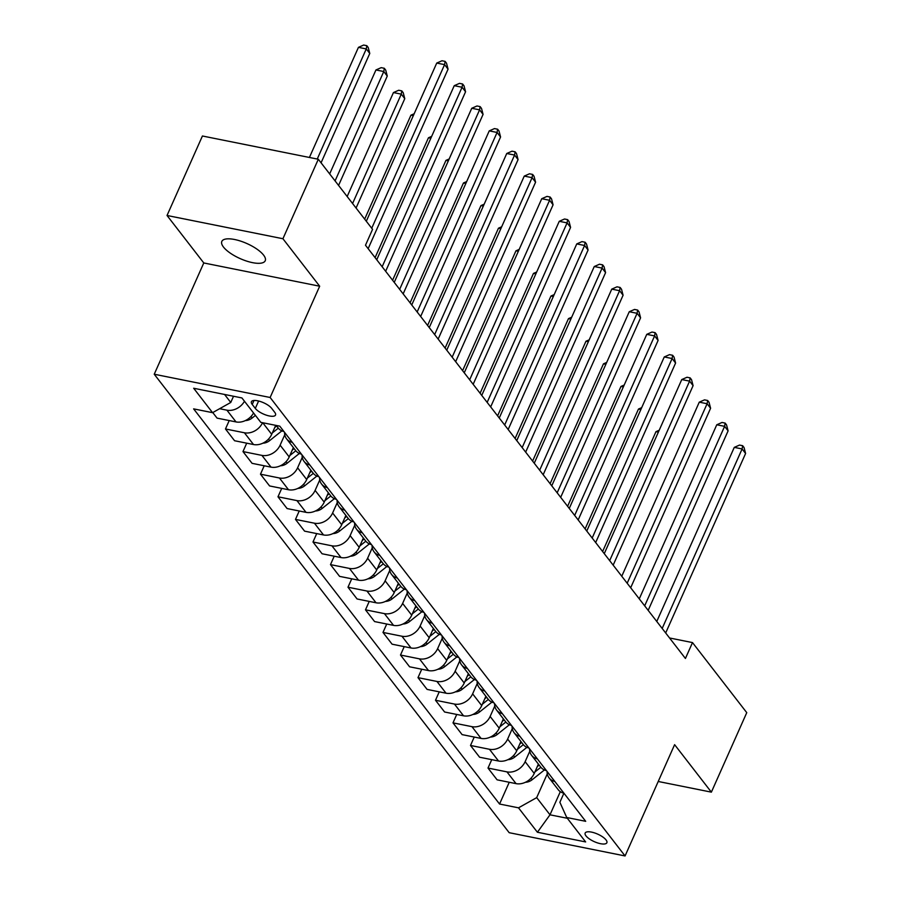 <?xml version="1.0" encoding="UTF-8"?>
<svg xmlns="http://www.w3.org/2000/svg" width="901" height="901" viewBox="0 0 901 901"><rect width="100%" height="100%" fill="white"/><g stroke="black" fill="none" stroke-linecap="round" stroke-linejoin="round"><path stroke-width="1.35" d="M263.576 255.096A23.753 8.255 -156 0 0 240.612 241.108A23.753 8.255 -156 0 0 221.826 241.412A23.753 8.255 -156 0 0 223.482 247.054A23.753 8.255 -156 0 0 246.446 261.031A23.753 8.255 -156 0 0 265.232 260.738A23.753 8.255 -156 0 0 263.576 255.096M606.035 839.912A11.882 4.122 -156 0 0 594.559 832.918A11.882 4.122 -156 0 0 585.166 833.065A11.882 4.122 -156 0 0 585.988 835.891A11.882 4.122 -156 0 0 597.476 842.885A11.882 4.122 -156 0 0 606.869 842.728A11.882 4.122 -156 0 0 606.035 839.912M154.24 374.23L509.178 832.693L625.069 855.95L270.131 397.487L154.24 374.23L203.784 262.957L319.675 286.214L282.925 238.731L167.034 215.485L203.784 262.957M167.034 215.485L202.421 135.995L318.312 159.252L282.925 238.731M318.312 159.252L372.563 229.327L365.491 245.23L685.424 658.473L692.497 642.582L669.556 637.976M252.224 404.436L255.31 408.412A11.51 3.998 -156 0 0 266.437 415.192A11.51 3.998 -156 0 0 275.526 415.046A11.51 3.998 -156 0 0 274.726 412.309L271.651 408.333A11.51 3.998 -156 0 0 260.524 401.564A11.51 3.998 -156 0 0 251.424 401.711A11.51 3.998 -156 0 0 252.224 404.436L253.992 400.472M224.563 394.458L230.757 402.465L212.568 412.669L193.625 408.874L499.559 804.03L509.245 782.259M212.568 412.669L193.67 388.252L241.907 397.938L260.806 422.355L279.76 426.15L585.695 821.318L566.74 817.511L585.639 841.928L537.413 832.254L518.503 807.837L499.559 804.03M658.226 781.482L711.373 792.148L746.76 712.657L692.497 642.582M711.373 792.148L674.612 744.665L625.069 855.95M319.675 286.214L270.131 397.487M566.74 817.511L559.87 802.284L563.902 793.229M560.309 791.664L549.993 814.808L567.348 818.288M233.528 396.26L230.757 402.465M275.717 425.34L271.708 434.327A14.844 11.69 142.3 0 1 253.519 444.531L234.575 440.735L225.475 428.977L229.214 420.564M284.761 434.744L280.11 445.184A14.844 11.69 142.3 0 1 261.921 455.388L242.977 451.581L246.716 443.168M293.366 447.594L289.21 456.931A14.844 11.69 142.3 0 1 271.021 467.135L252.077 463.339L242.977 451.581M302.263 457.348L297.612 467.788A14.844 11.69 142.3 0 1 279.423 477.992L260.479 474.185L264.218 465.772M310.868 470.209L306.712 479.546A14.844 11.69 142.3 0 1 288.523 489.75L269.579 485.943L260.479 474.185M319.765 479.951L315.113 490.392A14.844 11.69 142.3 0 1 296.925 500.596L277.981 496.789L281.72 488.376M328.369 492.813L324.214 502.15A14.844 11.69 142.3 0 1 306.025 512.354L287.081 508.547L277.981 496.789M337.267 502.567L332.615 512.996A14.844 11.69 142.3 0 1 314.426 523.199L295.483 519.404L299.222 510.991M345.871 515.417L341.716 524.754A14.844 11.69 142.3 0 1 323.527 534.957L304.583 531.151L295.483 519.404M354.769 525.17L350.117 535.611A14.844 11.69 142.3 0 1 331.928 545.815L312.985 542.008L316.724 533.595M363.373 538.021L359.217 547.357A14.844 11.69 142.3 0 1 341.029 557.561L322.085 553.766L312.985 542.008M372.271 547.774L367.619 558.215A14.844 11.69 142.3 0 1 349.43 568.418L330.487 564.612L334.226 556.199M380.875 560.636L376.719 569.973A14.844 11.69 142.3 0 1 358.53 580.176L339.587 576.37L330.487 564.612M389.773 570.378L385.121 580.818A14.844 11.69 142.3 0 1 366.932 591.022L347.989 587.215L351.728 578.802M398.377 583.24L394.221 592.576A14.844 11.69 142.3 0 1 376.032 602.78L357.089 598.974L347.989 587.215M407.275 592.993L402.623 603.422A14.844 11.69 142.3 0 1 384.434 613.626L365.491 609.831L369.23 601.418M415.879 605.844L411.723 615.18A14.844 11.69 142.3 0 1 393.534 625.384L374.591 621.577L365.491 609.831M424.776 615.597L420.125 626.026A14.844 11.69 142.3 0 1 401.936 636.23L382.993 632.434L386.732 624.021M433.381 628.447L429.225 637.784A14.844 11.69 142.3 0 1 411.036 647.988L392.093 644.192L382.993 632.434M442.278 638.201L437.627 648.641A14.844 11.69 142.3 0 1 419.438 658.845L400.495 655.038L404.234 646.625M450.883 651.063L446.727 660.388A14.844 11.69 142.3 0 1 428.538 670.592L409.595 666.796L400.495 655.038M459.78 660.805L455.129 671.245A14.844 11.69 142.3 0 1 436.94 681.449L417.996 677.642L421.736 669.229M468.385 673.666L464.229 683.003A14.844 11.69 142.3 0 1 446.04 693.207L427.097 689.4L417.996 677.642M477.282 683.408L472.631 693.849A14.844 11.69 142.3 0 1 454.442 704.053L435.498 700.257L439.238 691.844M485.887 696.27L481.731 705.607A14.844 11.69 142.3 0 1 463.542 715.811L444.598 712.004L435.498 700.257M494.784 706.024L490.133 716.453A14.844 11.69 142.3 0 1 471.944 726.657L453 722.861L456.739 714.448M503.389 718.874L499.233 728.211A14.844 11.69 142.3 0 1 481.044 738.415L462.1 734.619L453 722.861M512.286 728.627L507.635 739.068A14.844 11.69 142.3 0 1 489.446 749.272L470.502 745.465L474.241 737.052M520.891 741.489L516.735 750.815A14.844 11.69 142.3 0 1 498.546 761.018L479.602 757.223L470.502 745.465M529.788 751.231L525.137 761.672A14.844 11.69 142.3 0 1 506.948 771.875L488.004 768.069L491.743 759.656M538.393 764.093L534.237 773.43A14.844 11.69 142.3 0 1 516.048 783.633L497.104 779.827L488.004 768.069M547.29 773.835L536.692 797.633L549.993 814.808L537.413 832.254M244.464 401.249A14.844 11.69 142.3 0 1 226.917 410.169L219.641 408.705M253.564 413.007A14.844 11.69 142.3 0 1 236.017 421.927L217.073 418.12L212.76 412.568M283.916 431.534A14.844 11.69 142.3 0 1 278.172 427.975L276.213 425.441M292.318 442.38A14.844 11.69 142.3 0 1 286.574 438.821A14.844 11.69 142.3 0 1 284.57 432.379M262.551 422.704A14.844 11.69 142.3 0 1 244.419 432.773L225.475 428.977M301.418 454.138A14.844 11.69 142.3 0 1 295.674 450.579L286.574 438.821M309.82 464.995A14.844 11.69 142.3 0 1 304.076 461.436A14.844 11.69 142.3 0 1 302.072 454.982M318.92 476.742A14.844 11.69 142.3 0 1 313.176 473.183L304.076 461.436M327.322 487.599A14.844 11.69 142.3 0 1 321.578 484.04A14.844 11.69 142.3 0 1 319.573 477.586M336.422 499.357A14.844 11.69 142.3 0 1 330.678 495.798L321.578 484.04M344.824 510.203A14.844 11.69 142.3 0 1 339.08 506.644A14.844 11.69 142.3 0 1 337.075 500.19M353.924 521.961A14.844 11.69 142.3 0 1 348.18 518.402L339.08 506.644M362.326 532.806A14.844 11.69 142.3 0 1 356.582 529.247A14.844 11.69 142.3 0 1 354.577 522.805M371.426 544.564A14.844 11.69 142.3 0 1 365.682 541.005L356.582 529.247M379.828 555.421A14.844 11.69 142.3 0 1 374.084 551.862A14.844 11.69 142.3 0 1 372.079 545.409M388.928 567.168A14.844 11.69 142.3 0 1 383.184 563.609L374.084 551.862M397.33 578.025A14.844 11.69 142.3 0 1 391.586 574.466A14.844 11.69 142.3 0 1 389.581 568.013M406.43 589.783A14.844 11.69 142.3 0 1 400.686 586.224L391.586 574.466M414.832 600.629A14.844 11.69 142.3 0 1 409.088 597.07A14.844 11.69 142.3 0 1 407.083 590.617M423.932 612.387A14.844 11.69 142.3 0 1 418.188 608.828L409.088 597.07M432.334 623.233A14.844 11.69 142.3 0 1 426.59 619.674A14.844 11.69 142.3 0 1 424.585 613.232M441.434 634.991A14.844 11.69 142.3 0 1 435.69 631.432L426.59 619.674M449.836 645.837A14.844 11.69 142.3 0 1 444.092 642.289A14.844 11.69 142.3 0 1 442.087 635.836M458.936 657.595A14.844 11.69 142.3 0 1 453.192 654.036L444.092 642.289M467.337 668.452A14.844 11.69 142.3 0 1 461.594 664.893A14.844 11.69 142.3 0 1 459.589 658.44M476.438 680.199A14.844 11.69 142.3 0 1 470.694 676.651L461.594 664.893M484.839 691.056A14.844 11.69 142.3 0 1 479.095 687.497A14.844 11.69 142.3 0 1 477.091 681.043M493.939 702.814A14.844 11.69 142.3 0 1 488.196 699.255L479.095 687.497M502.341 713.66A14.844 11.69 142.3 0 1 496.597 710.101A14.844 11.69 142.3 0 1 494.593 703.658M511.441 725.418A14.844 11.69 142.3 0 1 505.698 721.859L496.597 710.101M519.843 736.263A14.844 11.69 142.3 0 1 514.099 732.716A14.844 11.69 142.3 0 1 512.095 726.262M528.943 748.021A14.844 11.69 142.3 0 1 523.199 744.463L514.099 732.716M537.345 758.879A14.844 11.69 142.3 0 1 531.601 755.32A14.844 11.69 142.3 0 1 529.597 748.866M546.445 770.625A14.844 11.69 142.3 0 1 540.701 767.078L531.601 755.32M554.847 781.482A14.844 11.69 142.3 0 1 549.103 777.923A14.844 11.69 142.3 0 1 547.098 771.47M518.503 807.837L536.692 797.633M563.947 793.24A14.844 11.69 142.3 0 1 558.203 789.681L549.103 777.923M371.73 228.246L444.576 64.635L448.067 69.163L368.149 248.665M366.313 221.252L436.737 63.07L444.576 64.635L445.117 61.392L446.513 63.194L448.067 69.163M436.737 63.07L441.986 60.761L445.117 61.392M321.071 162.822L369.77 53.452L366.268 48.924L358.44 47.359L309.415 157.461M358.44 47.359L363.677 45.05L366.808 45.681L366.268 48.924L317.242 159.038M366.808 45.681L368.205 47.483L369.77 53.452M382.148 266.752L462.078 87.251L465.569 91.767L385.651 271.269M376.742 259.758L454.239 85.674L462.078 87.251L462.618 83.996L464.015 85.809L465.569 91.767M454.239 85.674L459.487 83.365L462.618 83.996M399.65 289.356L479.58 109.854L483.071 114.371L403.152 293.884M394.244 282.362L471.741 108.278L479.58 109.854L480.12 106.6L481.517 108.413L483.071 114.371M471.741 108.278L476.989 105.98L480.12 106.6M417.152 311.96L497.082 132.458L500.573 136.975L420.654 316.488M411.746 304.966L489.243 130.882L497.082 132.458L497.622 129.215L499.019 131.017L500.573 136.975M489.243 130.882L494.491 128.584L497.622 129.215M245.399 420.564A9.832 7.749 -37.7 0 0 252.167 417.996L255.422 415.395M338.573 185.426L387.272 76.056L383.77 71.528L375.942 69.963L329.665 173.916M375.942 69.963L381.179 67.654L384.31 68.285L383.77 71.528L335.071 180.91M384.31 68.285L385.707 70.098L387.272 76.056M262.901 443.179A9.832 7.749 -37.7 0 0 269.669 440.6L281.889 430.858M356.075 208.03L404.774 98.659L401.272 94.143L393.444 92.566L347.167 196.519M272.339 432.919L278.319 428.155M276.63 425.982L274.76 427.479M393.444 92.566L398.681 90.258L401.812 90.888L401.272 94.143L352.573 203.513M401.812 90.888L403.209 92.702L404.774 98.659M280.402 465.783A9.832 7.749 -37.7 0 0 287.171 463.204L299.391 453.462M413.334 115.655L410.946 115.17L364.668 219.123M289.84 455.523L295.821 450.759M294.131 448.585L292.262 450.083M410.946 115.17L414.178 113.751M434.654 334.575L514.584 155.062L518.075 159.59L438.156 339.091M429.248 327.581L506.745 153.497L514.584 155.062L515.124 151.819L516.521 153.62L518.075 159.59M506.745 153.497L511.993 151.188L515.124 151.819M297.904 488.387A9.832 7.749 -37.7 0 0 304.673 485.819L316.893 476.066M430.836 138.258L428.448 137.785L375.086 257.63M307.342 478.127L313.323 473.363M311.633 471.2L309.764 472.687M428.448 137.785L431.68 136.355M452.156 357.179L532.086 177.666L535.577 182.193L455.658 361.695M446.75 350.185L524.247 176.1L532.086 177.666L532.626 174.422L534.023 176.236L535.577 182.193M524.247 176.1L529.495 173.792L532.626 174.422M469.658 379.783L549.587 200.281L553.079 204.797L473.16 384.31M464.252 372.789L541.749 198.704L549.587 200.281L550.128 197.026L551.525 198.839L553.079 204.797M541.749 198.704L546.997 196.407L550.128 197.026M487.159 402.387L567.089 222.885L570.581 227.401L490.662 406.914M481.753 395.393L559.251 221.308L567.089 222.885L567.63 219.641L569.027 221.443L570.581 227.401M559.251 221.308L564.499 219.011L567.63 219.641M504.661 425.002L584.591 245.489L588.083 250.016L508.164 429.518M499.255 418.008L576.753 243.923L584.591 245.489L585.132 242.245L586.528 244.047L588.083 250.016M576.753 243.923L582.001 241.614L585.132 242.245M522.163 447.606L602.093 268.093L605.585 272.62L525.666 452.122M516.757 440.612L594.255 266.527L602.093 268.093L602.634 264.849L604.03 266.662L605.585 272.62M594.255 266.527L599.503 264.218L602.634 264.849M315.406 510.991A9.832 7.749 -37.7 0 0 322.175 508.423L334.395 498.681M448.338 160.862L445.95 160.389L392.588 280.234M324.844 500.731L330.825 495.967M329.135 493.804L327.266 495.291M445.95 160.389L449.182 158.97M332.908 533.595A9.832 7.749 -37.7 0 0 339.677 531.027L351.897 521.285M465.84 183.477L463.452 182.993L410.09 302.837M342.346 523.346L348.327 518.582M346.637 516.408L344.768 517.906M463.452 182.993L466.684 181.574M350.41 556.21A9.832 7.749 -37.7 0 0 357.179 553.631L369.399 543.889M483.341 206.081L480.954 205.597L427.592 325.441M359.848 545.95L365.829 541.186M364.139 539.012L362.27 540.51M480.954 205.597L484.186 204.178M367.912 578.814A9.832 7.749 -37.7 0 0 374.681 576.246L386.901 566.492M500.843 228.685L498.456 228.212L445.094 348.056M377.35 568.554L383.33 563.789M381.641 561.627L379.772 563.114M498.456 228.212L501.688 226.782M385.414 601.418A9.832 7.749 -37.7 0 0 392.183 598.85L404.403 589.108M518.345 251.289L515.958 250.816L462.596 370.66M394.852 591.157L400.832 586.393M399.143 584.231L397.273 585.718M515.958 250.816L519.19 249.397M539.665 470.209L619.595 290.708L623.087 295.224L543.168 474.737M534.259 463.215L611.756 289.131L619.595 290.708L620.136 287.453L621.532 289.266L623.087 295.224M611.756 289.131L617.005 286.822L620.136 287.453M402.916 624.021A9.832 7.749 -37.7 0 0 409.685 621.453L421.905 611.711M535.847 273.904L533.46 273.42L480.098 393.264M412.354 613.772L418.334 609.008M416.645 606.835L414.775 608.321M533.46 273.42L536.692 272.001M557.167 492.813L637.097 313.311L640.588 317.828L560.67 497.341M551.761 485.819L629.258 311.735L637.097 313.311L637.638 310.068L639.034 311.87L640.588 317.828M629.258 311.735L634.507 309.437L637.638 310.068M420.418 646.636A9.832 7.749 -37.7 0 0 427.187 644.057L439.406 634.315M553.349 296.508L550.962 296.024L497.6 415.868M429.856 636.376L435.836 631.612M434.147 629.439L432.277 630.937M550.962 296.024L554.194 294.604M574.669 515.428L654.599 335.915L658.09 340.443L578.172 519.945M569.263 508.423L646.76 334.35L654.599 335.915L655.14 332.672L656.536 334.474L658.09 340.443M646.76 334.35L652.009 332.041L655.14 332.672M437.92 669.24A9.832 7.749 -37.7 0 0 444.689 666.661L456.908 656.919M570.851 319.112L568.463 318.639L515.102 438.483M447.358 658.98L453.338 654.216M451.649 652.042L449.779 653.54M568.463 318.639L571.696 317.208M592.171 538.032L672.101 358.519L675.592 363.047L595.674 542.548M586.765 531.038L664.262 356.954L672.101 358.519L672.642 355.276L674.038 357.089L675.592 363.047M664.262 356.954L669.511 354.645L672.642 355.276M455.422 691.844A9.832 7.749 -37.7 0 0 462.19 689.276L474.41 679.534M588.353 341.716L585.965 341.242L532.604 461.087M464.86 681.584L470.84 676.82M469.151 674.658L467.281 676.144M585.965 341.242L589.198 339.823M609.673 560.636L689.603 381.134L693.094 385.651L613.176 565.152M604.267 553.642L681.764 379.558L689.603 381.134L690.143 377.879L691.54 379.693L693.094 385.651M681.764 379.558L687.012 377.249L690.143 377.879M472.924 714.448A9.832 7.749 -37.7 0 0 479.692 711.88L491.912 702.138M605.855 364.331L603.467 363.846L550.106 483.691M482.362 704.199L488.342 699.424M486.653 697.261L484.783 698.748M603.467 363.846L606.7 362.427M627.175 583.24L707.105 403.738L710.596 408.254L630.677 587.767M621.769 576.246L699.266 402.161L707.105 403.738L707.645 400.483L709.042 402.296L710.596 408.254M699.266 402.161L704.514 399.864L707.645 400.483M490.426 737.063A9.832 7.749 -37.7 0 0 497.194 734.484L509.414 724.742M623.357 386.934L620.969 386.45L567.607 506.294M499.864 726.803L505.844 722.039M504.155 719.865L502.285 721.363M620.969 386.45L624.202 385.031M644.677 605.855L724.607 426.342L728.098 430.869L648.179 610.371M639.271 598.85L716.768 424.776L724.607 426.342L725.147 423.098L726.544 424.9L728.098 430.869M716.768 424.776L722.016 422.468L725.147 423.098M662.179 628.459L742.109 448.946L745.6 453.473L665.681 632.975M656.773 621.465L734.27 447.38L742.109 448.946L742.649 445.702L744.046 447.515L745.6 453.473M734.27 447.38L739.518 445.071L742.649 445.702M507.927 759.667A9.832 7.749 -37.7 0 0 514.696 757.088L526.916 747.346M640.859 409.538L638.471 409.065L585.109 528.91M517.365 749.407L523.346 744.643M521.656 742.469L519.787 743.967M638.471 409.065L641.703 407.635M525.429 782.271A9.832 7.749 -37.7 0 0 532.198 779.703L544.418 769.961M658.361 432.142L655.973 431.669L602.611 551.513M534.867 772.011L540.848 767.247M539.158 765.084L537.289 766.571M655.973 431.669L659.205 430.25M271.708 434.327L262.743 422.738M289.21 456.931L280.11 445.184M306.712 479.546L297.612 467.788M324.214 502.15L315.113 490.392M341.716 524.754L332.615 512.996M359.217 547.357L350.117 535.611M376.719 569.973L367.619 558.215M394.221 592.576L385.121 580.818M411.723 615.18L402.623 603.422M429.225 637.784L420.125 626.026M446.727 660.388L437.627 648.641M464.229 683.003L455.129 671.245M481.731 705.607L472.631 693.849M499.233 728.211L490.133 716.453M516.735 750.815L507.635 739.068M534.237 773.43L525.137 761.672M236.017 421.927L226.917 410.169M253.519 444.531L244.419 432.773M271.021 467.135L261.921 455.388M288.523 489.75L279.423 477.992M306.025 512.354L296.925 500.596M323.527 534.957L314.426 523.199M341.029 557.561L331.928 545.815M358.53 580.176L349.43 568.418M376.032 602.78L366.932 591.022M393.534 625.384L384.434 613.626M411.036 647.988L401.936 636.23M428.538 670.592L419.438 658.845M446.04 693.207L436.94 681.449M463.542 715.811L454.442 704.053M481.044 738.415L471.944 726.657M498.546 761.018L489.446 749.272M516.048 783.633L506.948 771.875M258.61 401.013L255.31 408.412M251.007 416.487L252.167 417.996M268.509 439.091L269.669 440.6M286.011 461.706L287.171 463.204M303.513 484.31L304.673 485.819M321.015 506.914L322.175 508.423M338.517 529.518L339.677 531.027M356.019 552.133L357.179 553.631M373.521 574.737L374.681 576.246M391.023 597.34L392.183 598.85M408.525 619.944L409.685 621.453M426.027 642.559L427.187 644.057M443.529 665.163L444.689 666.661M461.03 687.767L462.19 689.276M478.532 710.371L479.692 711.88M496.034 732.975L497.194 734.484M513.536 755.59L514.696 757.088M531.038 778.194L532.198 779.703"/></g></svg>
